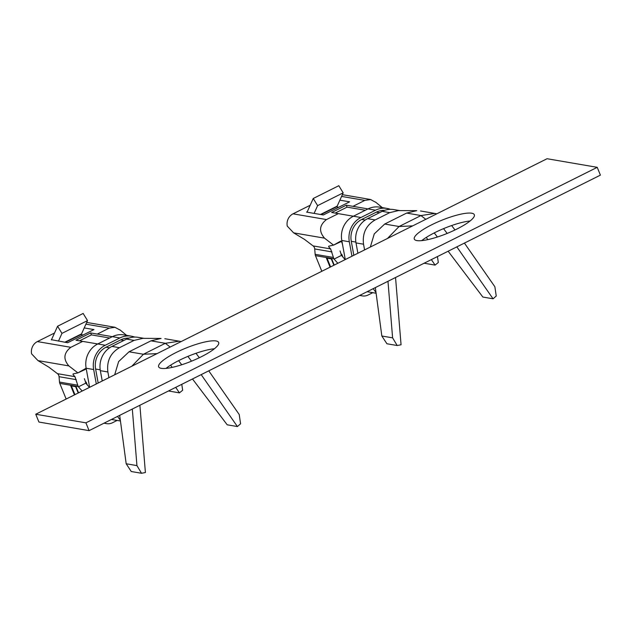 <?xml version="1.0" encoding="UTF-8"?>
<svg xmlns="http://www.w3.org/2000/svg" width="632" height="632" viewBox="0 0 632 632"><rect width="100%" height="100%" fill="white"/><g stroke="black" fill="none" stroke-linecap="round" stroke-linejoin="round"><path stroke-width="0.95" d="M64.812 342.244L81.536 333.878A10.799 3.516 -116.6 0 1 80.896 334.605L83.124 334.992M96.301 383.972L93.662 369.523A21.591 19.853 -80.3 0 1 105.267 345.254L119.875 337.954A21.591 19.853 -80.3 0 1 131.448 336.192A21.591 19.853 -80.3 0 1 134.742 337.077M89.626 387.305L86.134 368.235A21.591 19.853 -80.3 0 1 97.739 343.966L112.354 336.666A21.591 19.853 -80.3 0 1 123.927 334.905L131.448 336.192M170.624 365.154L172.141 367.389M108.917 377.667L107.875 371.964C106.587 361.101 110.45 353.012 119.48 347.695L134.087 340.395L142.769 338.381M114.684 374.784L118.626 361.583L129.039 351.787L150.953 340.838L161.073 338.428L142.769 338.349M120.356 420.272L117.544 416.425M120.451 420.999L111.469 419.458M181.771 384.327L182.664 390.244L179.433 392.859L168.468 390.979M208.758 370.842L239.212 414.505L240.579 423.78L237.411 426.553L201.189 374.626M126.179 463.762L131.258 471.519L141.521 473.273L136.947 465.61L126.179 463.762L119.693 415.35M70.729 385.789L76.085 386.713L70.729 385.789L74.434 394.905M102.242 381.009L100.346 370.676A21.591 19.853 -80.3 0 1 111.959 346.407L126.566 339.108A21.591 19.853 -80.3 0 1 138.139 337.338L144.072 338.357M195.983 353.288L199.333 357.72M86.268 368.985L77.91 372.888L86.134 368.235L93.662 369.523M109.644 338.017L91.403 334.889L79.498 340.838M119.875 337.954L90.613 332.938L76.006 340.237L105.267 345.254M91.403 334.889L90.613 332.938M75.706 386.839L78.21 393.009M85.502 382.36L86.118 382.052L87.279 384.92M85.312 381.918L86.118 382.052M187.317 338.491L35.748 414.237L85.913 422.84L597.232 167.33L547.059 158.727L187.317 338.491M131.811 366.228L143.456 354.236L165.331 343.302L179.227 341.185L181.108 341.596M387.471 238.469L399.076 226.501L420.991 215.552L434.879 213.434L436.767 213.837M370.352 247.025L374.255 233.919L384.698 224.036L406.613 213.079L416.78 210.661L398.342 210.606L389.747 212.644L382.226 211.349A21.591 19.853 -80.3 0 1 393.799 209.587L399.772 210.606M381.839 336.003L386.918 343.761L397.18 345.522L392.606 337.851L381.839 336.003L375.353 287.592M434.144 232.963L435.172 234.093L434.271 232.9M437.431 256.568L438.324 262.485L435.093 265.1L424.127 263.22M376.008 292.521L373.196 288.666M376.111 293.248L367.129 291.708M464.417 243.091L494.872 286.754L496.238 296.021L493.071 298.802L456.841 246.867M470.097 220.987A32.39 7.118 -22.1 0 0 421.71 240.634M35.748 414.237L38.915 422.042L89.08 430.645L600.4 175.135L597.232 167.33M214.438 348.738A32.39 7.118 -22.1 0 0 166.05 368.385M471.709 213.213A32.39 7.118 -22.1 0 0 436.594 222.464A32.39 7.118 -22.1 0 0 414.308 239.086A32.39 7.118 -22.1 0 0 446.998 233.5A32.39 7.118 -22.1 0 0 474.324 214.722A32.39 7.118 -22.1 0 0 471.709 213.213M161.263 368.345A32.39 7.118 -22.1 0 0 196.378 359.095A32.39 7.118 -22.1 0 0 218.664 342.473A32.39 7.118 -22.1 0 0 185.982 348.058A32.39 7.118 -22.1 0 0 158.648 366.844A32.39 7.118 -22.1 0 0 161.263 368.345M89.08 430.645L85.913 422.84M326.389 258.038L331.745 258.954L326.389 258.038L330.086 267.146M117.125 420.43L112.441 422.769A10.799 9.93 -80.3 0 1 106.658 423.653A10.799 9.93 -80.3 0 1 104.438 422.974M82.16 391.034L78.431 386.831A8.516 2.773 -116.6 0 1 78.202 386.563L74.979 376.672C73.32 375.116 72.712 374.191 73.138 373.907L77.91 372.888L68.856 365.904L37.967 360.603L31.6 353.857A10.799 9.93 -80.3 0 1 37.375 341.58L54.526 333.009M68.856 365.904C63.034 359.102 63.69 352.909 70.824 347.316L82.689 341.383M97.296 334.083L109.17 328.15L114.953 327.305L120.183 330.109M58.452 341.154L61.96 333.372L57.583 326.231L51.595 339.51A2.157 0.703 63.4 0 1 51.469 339.661A2.157 0.703 63.4 0 1 51.295 339.676L67.648 342.726L93.947 329.588L84.222 327.921M132.317 409.038L136.947 465.61M141.521 473.273L145.4 472.531L139.885 405.254M78.202 386.563L59.803 383.403L66.155 399.037M59.803 383.403A4.321 3.974 -80.3 0 1 59.495 382.076L59.053 376.696A4.321 3.974 -80.3 0 0 57.457 373.662L48.893 367.184L37.967 360.603M447.179 233.429L443.546 228.634M493.071 298.802L482.864 297.048L448.143 251.22M437.384 237.008L435.172 234.093M451.635 225.537L454.993 229.969M389.747 212.644L375.139 219.944C366.11 225.253 362.247 233.342 363.534 244.205L364.577 249.917M435.093 265.1L431.356 259.61M426.284 237.403L427.801 239.639M375.843 202.351L370.613 199.546L364.83 200.399L352.956 206.332L346.273 205.187L331.658 212.486L353.399 216.215L368.006 208.916A21.591 19.853 -80.3 0 1 379.587 207.146L387.108 208.442A21.591 19.853 -80.3 0 1 390.402 209.326M338.349 213.632L326.483 219.565L293.035 213.829L310.186 205.258M337.82 263.283L334.091 259.073A8.516 2.773 -116.6 0 1 333.862 258.804L330.639 248.913C328.98 247.357 328.363 246.441 328.798 246.148L333.562 245.129L324.516 238.153C318.694 231.344 319.35 225.15 326.483 219.565M341.343 241.471L333.562 245.129L340.727 241.092M340.672 241.116C341.478 241.14 342.173 242.688 342.757 245.761L341.793 240.476A21.591 19.853 -80.3 0 1 353.399 216.215L360.927 217.503L375.534 210.203A21.591 19.853 -80.3 0 1 387.108 208.442M307.057 212.186L306.954 211.925A2.157 0.703 -116.6 0 0 307.128 211.902A2.157 0.703 -116.6 0 0 307.255 211.76L313.243 198.48L338.807 185.697L343.184 192.847L337.196 206.127A10.799 3.516 63.4 0 1 336.548 206.854L338.784 207.241M313.243 198.48L317.62 205.621L314.112 213.395M343.184 192.847L317.62 205.621M307.247 211.775L306.583 212.107L323.308 214.975L349.607 201.829L339.882 200.162M351.961 256.221L349.322 241.772A21.591 19.853 -80.3 0 1 360.927 217.503M345.285 259.555L342.757 245.761M357.902 253.25L356.006 242.917A21.591 19.853 -80.3 0 1 367.611 218.648L382.226 211.349M334.091 259.073L341.517 255.36L340.04 250.936M333.048 257.39L315.155 254.325L314.712 248.945A4.321 3.974 99.7 0 0 313.117 245.911L304.553 239.425L293.627 232.853L287.26 226.106A10.799 9.93 -80.3 0 1 293.035 213.829M321.814 271.286L315.463 255.652A4.321 3.974 99.7 0 1 315.155 254.325M372.785 292.671L368.101 295.01A10.799 9.93 -80.3 0 1 362.318 295.895A10.799 9.93 -80.3 0 1 360.098 295.215M341.517 255.36L345.127 259.633M128.968 338.096A19.434 17.87 99.7 0 0 120.665 339.905L106.058 347.213A19.434 17.87 99.7 0 0 95.614 369.048L98.173 383.039M384.627 210.345A19.434 17.87 99.7 0 0 376.324 212.155L361.717 219.454A19.434 17.87 99.7 0 0 351.274 241.298L353.833 255.281M365.304 210.266L347.063 207.138L335.158 213.087M347.063 207.138L346.273 205.187M375.534 210.203L352.956 206.332M331.365 259.081L333.87 265.258M342.939 257.161L341.778 254.301L341.162 254.609M340.972 254.159L341.778 254.301M387.977 281.287L392.606 337.851M397.18 345.522L401.059 344.78L395.545 277.503M81.536 333.878L87.524 320.598L83.148 313.456L57.583 326.231M51.587 339.534L51.397 339.937M61.96 333.372L87.524 320.598M237.411 426.553L227.204 424.807L192.484 378.971M181.724 364.767L178.611 360.651M191.52 361.18L187.886 356.385M179.433 392.859L175.696 387.361M89.468 387.384L86.118 383.608L84.388 378.687M71.456 386.113L74.924 394.652M76.101 386.824L78.55 392.843L76.085 386.713M119.48 347.695L111.959 346.407M107.875 371.964L100.346 370.676M134.087 340.395L126.566 339.108M150.953 340.838L165.331 343.302L170.15 347.071M143.456 354.236L157.013 353.636M406.613 213.079L420.991 215.552M327.115 258.354L330.583 266.902M331.76 259.065L334.21 265.092L331.745 258.954M70.824 347.316L37.375 341.58M109.17 328.15L85.92 324.169M129.039 351.787L143.417 354.252M384.698 224.036L399.076 226.501L412.657 225.885M337.196 206.127L320.464 214.485M349.322 241.772L341.793 240.476M363.534 244.205L356.006 242.917M375.139 219.944L367.611 218.648M364.83 200.399L341.572 196.41M330.639 248.913L313.117 245.911M324.516 238.153L293.627 232.853M331.934 251.899L314.712 248.945M333.862 258.804L315.463 255.652M120.665 339.905L123.856 340.458M106.058 347.213L109.565 347.813M95.614 369.048L100.212 369.839M351.274 241.298L355.871 242.088M361.717 219.454L365.225 220.055M376.324 212.155L379.516 212.7M420.952 215.567L425.794 219.328M78.431 386.831L85.857 383.118M74.979 376.672L57.457 373.662M76.275 379.65L59.053 376.696M77.388 385.149L59.495 382.076M179.219 341.185L164.841 338.72M434.879 213.434L420.501 210.962M86.703 322.423L114.961 327.273M321.072 214.588L336.548 206.854M359.655 295.436L362.318 295.895M342.362 194.672L370.613 199.515M382.273 207.604L375.542 202.066M80.896 334.605L65.412 342.347M126.613 335.363L119.883 329.817M103.996 423.195L106.658 423.653"/></g></svg>
